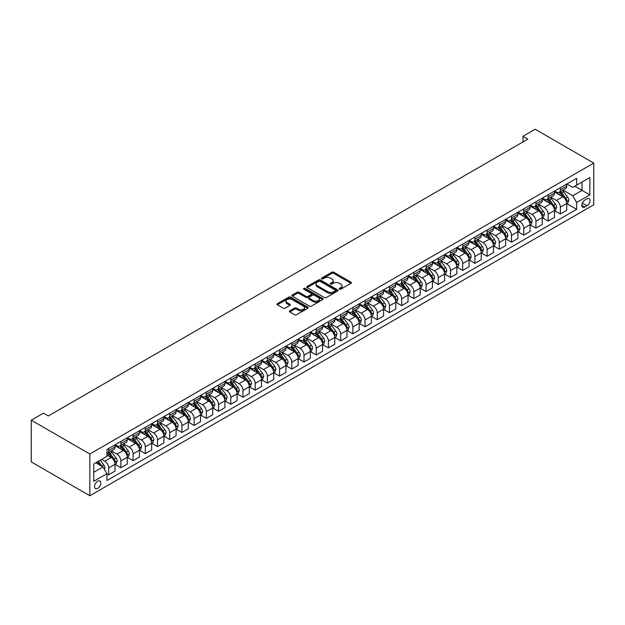 <?xml version="1.0" encoding="UTF-8"?>
<svg xmlns="http://www.w3.org/2000/svg" width="625" height="625" viewBox="0 0 625 625"><rect width="100%" height="100%" fill="white"/><g stroke="black" fill="none" stroke-linecap="round" stroke-linejoin="round"><path stroke-width="0.94" d="M339.484 289.172A0.945 0.547 0 0 0 340.82 289.172L351.008 283.297A1.359 0.781 0 0 0 351.406 282.742A1.359 0.781 0 0 0 351.008 282.188L333.75 272.227A1.359 0.781 0 0 0 331.836 272.227L321.648 278.109A0.945 0.547 0 0 0 321.375 278.492A0.945 0.547 0 0 0 321.648 278.883A0.945 0.547 0 0 0 322.992 278.883L324.312 278.117A4.336 2.508 0 0 1 330.445 278.117L331.883 278.953A4.336 2.508 0 0 1 333.156 280.719A4.336 2.508 0 0 1 331.883 282.492L330.562 283.25A0.945 0.547 0 0 0 330.289 283.641A0.945 0.547 0 0 0 330.562 284.031A0.945 0.547 0 0 0 331.906 284.031L333.227 283.266A4.336 2.508 0 0 1 339.359 283.266L340.797 284.094A4.336 2.508 0 0 1 342.07 285.867A4.336 2.508 0 0 1 340.797 287.641L339.484 288.398A0.945 0.547 0 0 0 339.203 288.789A0.945 0.547 0 0 0 339.484 289.172L339.484 288.398M97.656 488.406A4.422 2.555 120 0 0 100.547 484.516A4.422 2.555 120 0 0 99.867 480.977A4.422 2.555 120 0 0 97.656 481.195A4.422 2.555 120 0 0 94.766 485.086A4.422 2.555 120 0 0 95.445 488.625A4.422 2.555 120 0 0 97.656 488.406M289.758 310.852A1.359 0.781 0 0 0 289.359 311.406A1.359 0.781 0 0 0 289.758 311.961L294.594 314.758A1.359 0.781 0 0 0 296.516 314.758L307.82 308.227A1.359 0.781 0 0 0 308.219 307.672A1.359 0.781 0 0 0 307.82 307.117L290.57 297.156A1.359 0.781 0 0 0 288.656 297.156L277.344 303.688A1.359 0.781 0 0 0 276.945 304.242A1.359 0.781 0 0 0 277.344 304.797L283.188 308.172A1.359 0.781 0 0 0 285.109 308.172L289.945 305.375A1.359 0.781 0 0 0 290.344 304.82A1.359 0.781 0 0 0 289.945 304.266L287.047 302.594A3.625 2.094 0 0 1 285.984 301.117A3.625 2.094 0 0 1 288.227 299.18A3.625 2.094 0 0 1 292.172 299.633L303.531 306.195A3.625 2.094 0 0 1 304.594 307.672A3.625 2.094 0 0 1 302.359 309.609A3.625 2.094 0 0 1 298.406 309.156L296.516 308.062A1.359 0.781 0 0 0 294.594 308.062L289.758 310.852L289.758 311.961L294.594 309.188L294.594 308.062M593.75 163.086L535.156 129.258L522.953 136.305L527.828 139.125L48.344 415.961L43.461 413.141L31.25 420.188L89.844 454.016L593.75 163.086L593.75 204.813L89.844 495.742L89.844 454.016M324.406 297.547A1.359 0.781 0 0 0 326.328 297.547L337.633 291.016A1.359 0.781 0 0 0 338.031 290.461A1.359 0.781 0 0 0 337.633 289.906L320.383 279.945A1.359 0.781 0 0 0 318.461 279.945L307.156 286.477A1.359 0.781 0 0 0 306.758 287.031A1.359 0.781 0 0 0 307.156 287.586L324.406 297.547M304.227 289.383A0.945 0.547 0 0 1 305.188 289.516L305.188 288.383L322.727 298.516A1.359 0.781 0 0 1 323.125 299.07A1.359 0.781 0 0 1 322.727 299.617L311.422 306.148A1.359 0.781 0 0 1 309.5 306.148L292.25 296.188L292.25 295.078A1.359 0.781 0 0 0 291.852 295.633A1.359 0.781 0 0 0 292.25 296.188M292.25 295.078L297.086 292.289A1.359 0.781 0 0 1 299.008 292.289L306 296.328A1.359 0.781 0 0 0 307.922 296.328L311.133 294.477A1.359 0.781 0 0 0 311.531 293.922A1.359 0.781 0 0 0 311.133 293.367L303.844 289.164A0.945 0.547 0 0 1 303.57 288.773A0.945 0.547 0 0 1 304.156 288.266A0.945 0.547 0 0 1 305.188 288.383M587.016 198.781L584.859 200.016A4.281 2.469 120 0 0 582.062 203.789A4.281 2.469 120 0 0 582.719 207.227A4.281 2.469 120 0 0 584.859 207.008L587.016 205.773A4.281 2.469 120 0 0 589.812 202A4.281 2.469 120 0 0 589.156 198.57A4.281 2.469 120 0 0 587.016 198.781M566.844 183.977L572.75 187.391L576.656 185.133L576.656 178.312L106.938 449.508L106.938 456.328L93.75 463.938L93.75 481.305L106.938 473.695L106.938 480.516L576.656 209.32L576.656 202.5L572.75 195.734L563.047 190.125M576.656 185.133L589.844 177.523L589.844 194.891L576.656 202.5M31.25 420.188L31.25 461.914L89.844 495.742M522.953 136.305L522.953 141.945M574.805 186.203L582.031 190.375L582.031 182.031L589.844 177.523M572.75 195.734L582.031 190.375L589.844 194.891M93.75 472.281L103.031 466.93L95.797 462.758M106.938 473.75L108.695 474.766L108.695 467.945A5.523 3.188 -120 0 0 104.789 461.18L101.656 459.375M108.695 474.766L115.039 471.102L115.039 464.281A5.523 3.188 -120 0 0 111.133 457.516L106.938 455.086M115.188 464.422L120.898 467.719L120.898 460.898A5.523 3.188 -120 0 0 116.992 454.133L111.383 450.891M120.898 467.719L127.25 464.055L127.25 457.234A5.523 3.188 -120 0 0 123.344 450.469L115.039 445.672M127.391 457.375L133.109 460.672L133.109 453.852A5.523 3.188 -120 0 0 129.203 447.086L123.594 443.844M133.109 460.672L139.453 457.008L139.453 450.18A5.523 3.188 -120 0 0 135.547 443.414L127.25 438.625M139.602 450.328L145.312 453.625L145.312 446.797A5.523 3.188 -120 0 0 141.406 440.031L135.797 436.797M145.312 453.625L151.664 449.961L151.664 443.133A5.523 3.188 -120 0 0 147.758 436.367L139.453 431.578M151.805 443.273L157.523 446.578L157.523 439.75A5.523 3.188 -120 0 0 153.617 432.984L148.008 429.75M157.523 446.578L163.867 442.914L163.867 436.086A5.523 3.188 -120 0 0 159.961 429.32L151.664 424.531M164.016 436.227L169.727 439.523L169.727 432.703A5.523 3.188 -120 0 0 165.82 425.938L160.211 422.703M169.727 439.523L176.078 435.859L176.078 429.039A5.523 3.188 -120 0 0 172.172 422.273L163.867 417.484M176.219 429.18L181.938 432.477L181.938 425.656A5.523 3.188 -120 0 0 178.031 418.891L172.422 415.656M181.938 432.477L188.281 428.812L188.281 421.992A5.523 3.188 -120 0 0 184.375 415.227L176.078 410.438M188.43 422.133L194.141 425.43L194.141 418.609A5.523 3.188 -120 0 0 190.234 411.844L184.625 408.609M194.141 425.43L200.492 421.766L200.492 414.945A5.523 3.188 -120 0 0 196.586 408.18L188.281 403.391M200.633 415.086L206.352 418.383L206.352 411.562A5.523 3.188 -120 0 0 202.445 404.797L196.836 401.555M206.352 418.383L212.695 414.719L212.695 407.898A5.523 3.188 -120 0 0 208.789 401.133L200.492 396.336M212.844 408.039L218.555 411.336L218.555 404.516A5.523 3.188 -120 0 0 214.648 397.75L209.039 394.508M218.555 411.336L224.906 407.672L224.906 400.852A5.523 3.188 -120 0 0 221 394.086L212.695 389.289M225.047 400.992L230.766 404.289L230.766 397.469A5.523 3.188 -120 0 0 226.859 390.703L221.25 387.461M230.766 404.289L237.109 400.625L237.109 393.805A5.523 3.188 -120 0 0 233.203 387.039L224.906 382.242M237.258 393.945L242.969 397.242L242.969 390.422A5.523 3.188 -120 0 0 239.062 383.656L233.453 380.414M242.969 397.242L249.32 393.578L249.32 386.758A5.523 3.188 -120 0 0 245.414 379.992L237.109 375.195M249.461 386.898L255.18 390.195L255.18 383.375A5.523 3.188 -120 0 0 251.273 376.609L245.664 373.367M255.18 390.195L261.523 386.531L261.523 379.703A5.523 3.188 -120 0 0 257.617 372.938L249.32 368.148M261.672 379.852L267.383 383.148L267.383 376.32A5.523 3.188 -120 0 0 263.477 369.555L257.867 366.32M267.383 383.148L273.734 379.484L273.734 372.656A5.523 3.188 -120 0 0 269.828 365.891L261.523 361.102M273.875 372.797L279.594 376.102L279.594 369.273A5.523 3.188 -120 0 0 275.688 362.508L270.078 359.273M279.594 376.102L285.938 372.43L285.938 365.609A5.523 3.188 -120 0 0 282.031 358.844L273.734 354.055M286.086 365.75L291.797 369.047L291.797 362.227A5.523 3.188 -120 0 0 287.891 355.461L282.281 352.227M291.797 369.047L298.148 365.383L298.148 358.562A5.523 3.188 -120 0 0 294.242 351.797L285.938 347.008M298.289 358.703L304.008 362L304.008 355.18A5.523 3.188 -120 0 0 300.102 348.414L294.492 345.18M304.008 362L310.352 358.336L310.352 351.516A5.523 3.188 -120 0 0 306.445 344.75L298.148 339.961M310.5 351.656L316.211 354.953L316.211 348.133A5.523 3.188 -120 0 0 312.305 341.367L306.695 338.133M316.211 354.953L322.562 351.289L322.562 344.469A5.523 3.188 -120 0 0 318.656 337.703L310.352 332.906M322.703 344.609L328.422 347.906L328.422 341.086A5.523 3.188 -120 0 0 324.516 334.32L318.906 331.078M328.422 347.906L334.766 344.242L334.766 337.422A5.523 3.188 -120 0 0 330.859 330.656L322.562 325.859M334.914 337.562L340.625 340.859L340.625 334.039A5.523 3.188 -120 0 0 336.719 327.273L331.109 324.031M346.977 337.195L346.977 330.375A5.523 3.188 -120 0 0 343.07 323.609L334.766 318.812M347.117 330.516L352.836 333.812L352.836 326.992A5.523 3.188 -120 0 0 348.93 320.227L343.32 316.984M352.836 333.812L359.18 330.148L359.18 323.328A5.523 3.188 -120 0 0 355.273 316.562L346.977 311.766M359.328 323.469L365.039 326.766L365.039 319.945A5.523 3.188 -120 0 0 361.133 313.18L355.523 309.938M365.039 326.766L371.391 323.102L371.391 316.281A5.523 3.188 -120 0 0 367.484 309.516L359.18 304.719M371.531 316.422L377.25 319.719L377.25 312.898A5.523 3.188 -120 0 0 373.344 306.133L367.734 302.891M377.25 319.719L383.594 316.055L383.594 309.227A5.523 3.188 -120 0 0 379.688 302.461L371.391 297.672M383.742 309.367L389.453 312.672L389.453 305.844A5.523 3.188 -120 0 0 385.547 299.078L379.938 295.844M385.547 299.078L391.891 295.414L383.594 290.625M395.945 302.32L401.656 305.625L408.008 301.953L408.008 295.133A5.523 3.188 -120 0 0 404.102 288.367L397.75 292.031L392.148 288.797M404.102 288.367L395.805 283.578M408.156 295.273L413.867 298.57L413.867 291.75A5.523 3.188 -120 0 0 409.961 284.984L404.352 281.75M413.867 298.57L420.219 294.906L420.219 288.086A5.523 3.188 -120 0 0 416.312 281.32L408.008 276.531M420.359 288.227L426.078 291.523L426.078 284.703A5.523 3.188 -120 0 0 422.172 277.938L416.563 274.703M426.078 291.523L432.422 287.859L432.422 281.039A5.523 3.188 -120 0 0 428.516 274.273L420.219 269.484M432.57 281.18L438.281 284.477L438.281 277.656A5.523 3.188 -120 0 0 434.375 270.891L428.766 267.656M438.281 284.477L444.625 280.812L444.625 273.992A5.523 3.188 -120 0 0 440.719 267.227L432.422 262.43M444.773 274.133L450.484 277.43L450.484 270.609A5.523 3.188 -120 0 0 446.578 263.844L440.977 260.602M450.484 277.43L456.836 273.766L456.836 266.945A5.523 3.188 -120 0 0 452.93 260.18L444.625 255.383M456.984 267.086L462.695 270.383L462.695 263.562A5.523 3.188 -120 0 0 458.789 256.797L453.18 253.555M462.695 270.383L469.047 266.719L469.047 259.898A5.523 3.188 -120 0 0 465.141 253.133L456.836 248.336M469.187 260.039L474.906 263.336L474.906 256.516A5.523 3.188 -120 0 0 471 249.75L465.391 246.508M474.906 263.336L481.25 259.672L481.25 252.852A5.523 3.188 -120 0 0 477.344 246.086L469.047 241.289M481.398 252.992L487.109 256.289L487.109 249.469A5.523 3.188 -120 0 0 483.203 242.703L477.594 239.461M487.109 256.289L493.453 252.625L493.453 245.805A5.523 3.188 -120 0 0 489.547 239.039L481.25 234.242M493.602 245.945L499.312 249.242L499.312 242.422A5.523 3.188 -120 0 0 495.406 235.648L489.805 232.414M499.312 249.242L505.664 245.578L505.664 238.75A5.523 3.188 -120 0 0 501.758 231.984L493.453 227.195M505.813 238.891L511.523 242.195L511.523 235.367A5.523 3.188 -120 0 0 507.617 228.602L502.008 225.367M511.523 242.195L517.875 238.531L517.875 231.703A5.523 3.188 -120 0 0 513.969 224.938L505.664 220.148M518.016 231.844L523.734 235.148L523.734 228.32A5.523 3.188 -120 0 0 519.828 221.555L514.219 218.32M523.734 235.148L530.078 231.477L530.078 224.656A5.523 3.188 -120 0 0 526.172 217.891L517.875 213.102M530.227 224.797L535.938 228.094L535.938 221.273A5.523 3.188 -120 0 0 532.031 214.508L526.422 211.273M535.938 228.094L542.281 224.43L542.281 217.609A5.523 3.188 -120 0 0 538.375 210.844L530.078 206.055M542.43 217.75L548.141 221.047L548.141 214.227A5.523 3.188 -120 0 0 544.234 207.461L538.633 204.227M548.141 221.047L554.492 217.383L554.492 210.562A5.523 3.188 -120 0 0 550.586 203.797L542.281 199.008M554.641 210.703L560.352 214L560.352 207.18A5.523 3.188 -120 0 0 556.445 200.414L550.836 197.18M560.352 214L566.703 210.336L566.703 203.516A5.523 3.188 -120 0 0 562.797 196.75L554.492 191.953M554.641 191.023L556.445 192.07A5.523 3.188 -120 0 0 559.211 192.344A5.523 3.188 -120 0 0 560.352 189.812L560.352 187.727M542.43 198.07L544.234 199.117A5.523 3.188 -120 0 0 547 199.391A5.523 3.188 -120 0 0 548.141 196.859L548.141 194.773M530.227 205.125L532.031 206.164A5.523 3.188 -120 0 0 534.797 206.438A5.523 3.188 -120 0 0 535.938 203.906L535.938 201.82M518.016 212.172L519.828 213.211A5.523 3.188 -120 0 0 522.586 213.484A5.523 3.188 -120 0 0 523.734 210.961L523.734 208.867M505.813 219.219L507.617 220.258A5.523 3.188 -120 0 0 510.383 220.531A5.523 3.188 -120 0 0 511.523 218.008L511.523 215.922M493.602 226.266L495.406 227.305A5.523 3.188 -120 0 0 498.172 227.578A5.523 3.188 -120 0 0 499.312 225.055L499.312 222.969M481.398 233.312L483.203 234.352A5.523 3.188 -120 0 0 485.969 234.633A5.523 3.188 -120 0 0 487.109 232.102L487.109 230.016M469.187 240.359L471 241.406A5.523 3.188 -120 0 0 473.758 241.68A5.523 3.188 -120 0 0 474.906 239.148L474.906 237.062M456.984 247.406L458.789 248.453A5.523 3.188 -120 0 0 461.555 248.727A5.523 3.188 -120 0 0 462.695 246.195L462.695 244.109M444.773 254.453L446.578 255.5A5.523 3.188 -120 0 0 449.344 255.773A5.523 3.188 -120 0 0 450.484 253.242L450.484 251.156M432.57 261.5L434.375 262.547A5.523 3.188 -120 0 0 437.141 262.82A5.523 3.188 -120 0 0 438.281 260.289L438.281 258.203M420.359 268.547L422.172 269.594A5.523 3.188 -120 0 0 424.93 269.867A5.523 3.188 -120 0 0 426.078 267.336L426.078 265.25M408.156 275.602L409.961 276.641A5.523 3.188 -120 0 0 412.727 276.914A5.523 3.188 -120 0 0 413.867 274.383L413.867 272.297M395.945 282.648L397.758 283.688A5.523 3.188 -120 0 0 400.516 283.961A5.523 3.188 -120 0 0 401.656 281.438L401.656 279.344M383.742 289.695L385.547 290.734A5.523 3.188 -120 0 0 388.312 291.008A5.523 3.188 -120 0 0 389.453 288.484L389.453 286.398M371.531 296.742L373.344 297.781A5.523 3.188 -120 0 0 376.102 298.055A5.523 3.188 -120 0 0 377.25 295.531L377.25 293.445M359.328 303.789L361.133 304.836A5.523 3.188 -120 0 0 363.898 305.109A5.523 3.188 -120 0 0 365.039 302.578L365.039 300.492M347.117 310.836L348.93 311.883A5.523 3.188 -120 0 0 351.688 312.156A5.523 3.188 -120 0 0 352.836 309.625L352.836 307.539M334.914 317.883L336.719 318.93A5.523 3.188 -120 0 0 339.484 319.203A5.523 3.188 -120 0 0 340.625 316.672L340.625 314.586M322.703 324.93L324.516 325.977A5.523 3.188 -120 0 0 327.273 326.25A5.523 3.188 -120 0 0 328.422 323.719L328.422 321.633M310.5 331.977L312.305 333.023A5.523 3.188 -120 0 0 315.07 333.297A5.523 3.188 -120 0 0 316.211 330.766L316.211 328.68M298.289 339.023L300.102 340.07A5.523 3.188 -120 0 0 302.859 340.344A5.523 3.188 -120 0 0 304.008 337.812L304.008 335.727M286.086 346.078L287.891 347.117A5.523 3.188 -120 0 0 290.656 347.391A5.523 3.188 -120 0 0 291.797 344.859L291.797 342.773M273.875 353.125L275.688 354.164A5.523 3.188 -120 0 0 278.445 354.438A5.523 3.188 -120 0 0 279.594 351.914L279.594 349.82M261.672 360.172L263.477 361.211A5.523 3.188 -120 0 0 266.242 361.484A5.523 3.188 -120 0 0 267.383 358.961L267.383 356.875M249.461 367.219L251.273 368.258A5.523 3.188 -120 0 0 254.031 368.531A5.523 3.188 -120 0 0 255.18 366.008L255.18 363.922M237.258 374.266L239.062 375.312A5.523 3.188 -120 0 0 241.828 375.586A5.523 3.188 -120 0 0 242.969 373.055L242.969 370.969M225.047 381.312L226.859 382.359A5.523 3.188 -120 0 0 229.617 382.633A5.523 3.188 -120 0 0 230.766 380.102L230.766 378.016M212.844 388.359L214.648 389.406A5.523 3.188 -120 0 0 217.414 389.68A5.523 3.188 -120 0 0 218.555 387.148L218.555 385.062M200.633 395.406L202.445 396.453A5.523 3.188 -120 0 0 205.203 396.727A5.523 3.188 -120 0 0 206.352 394.195L206.352 392.109M188.43 402.453L190.234 403.5A5.523 3.188 -120 0 0 193 403.773A5.523 3.188 -120 0 0 194.141 401.242L194.141 399.156M176.219 409.508L178.031 410.547A5.523 3.188 -120 0 0 180.789 410.82A5.523 3.188 -120 0 0 181.938 408.289L181.938 406.203M164.016 416.555L165.82 417.594A5.523 3.188 -120 0 0 168.586 417.867A5.523 3.188 -120 0 0 169.727 415.336L169.727 413.25M151.805 423.602L153.617 424.641A5.523 3.188 -120 0 0 156.375 424.914A5.523 3.188 -120 0 0 157.523 422.391L157.523 420.305M139.602 430.648L141.406 431.687A5.523 3.188 -120 0 0 144.172 431.961A5.523 3.188 -120 0 0 145.312 429.437L145.312 427.352M127.391 437.695L129.203 438.734A5.523 3.188 -120 0 0 131.961 439.008A5.523 3.188 -120 0 0 133.109 436.484L133.109 434.398M115.188 444.742L116.992 445.789A5.523 3.188 -120 0 0 119.758 446.062A5.523 3.188 -120 0 0 120.898 443.531L120.898 441.445M566.844 203.656L576.656 209.32M389.453 312.672L395.805 309.008L395.805 302.18A5.523 3.188 -120 0 0 391.898 295.414M340.625 340.859L346.969 337.195M559.211 192.344L565.555 188.68A5.523 3.188 -120 0 0 566.703 186.148L566.703 184.062M547 199.391L553.352 195.727A5.523 3.188 -120 0 0 554.492 193.195L554.492 191.109M534.797 206.438L541.141 202.773A5.523 3.188 -120 0 0 542.281 200.242L542.281 198.156M522.586 213.484L528.938 209.82A5.523 3.188 -120 0 0 530.078 207.289L530.078 205.203M510.383 220.531L516.727 216.867A5.523 3.188 -120 0 0 517.875 214.344L517.875 212.25M498.172 227.578L504.523 223.914A5.523 3.188 -120 0 0 505.664 221.391L505.664 219.305M485.969 234.633L492.312 230.961A5.523 3.188 -120 0 0 493.453 228.437L493.453 226.352M473.758 241.68L480.109 238.016A5.523 3.188 -120 0 0 481.25 235.484L481.25 233.398M461.555 248.727L467.898 245.062A5.523 3.188 -120 0 0 469.047 242.531L469.047 240.445M449.344 255.773L455.695 252.109A5.523 3.188 -120 0 0 456.836 249.578L456.836 247.492M437.141 262.82L443.484 259.156A5.523 3.188 -120 0 0 444.625 256.625L444.625 254.539M424.93 269.867L431.281 266.203A5.523 3.188 -120 0 0 432.422 263.672L432.422 261.586M412.727 276.914L419.07 273.25A5.523 3.188 -120 0 0 420.219 270.719L420.219 268.633M400.516 283.961L406.867 280.297A5.523 3.188 -120 0 0 408.008 277.766L408.008 275.68M388.312 291.008L394.656 287.344A5.523 3.188 -120 0 0 395.805 284.82L395.805 282.727M401.656 305.625L401.656 298.797A5.523 3.188 -120 0 0 397.758 292.031M376.102 298.055L382.453 294.391A5.523 3.188 -120 0 0 383.594 291.867L383.594 289.781M363.898 305.109L370.242 301.438A5.523 3.188 -120 0 0 371.391 298.914L371.391 296.828M351.688 312.156L358.039 308.492A5.523 3.188 -120 0 0 359.18 305.961L359.18 303.875M339.484 319.203L345.828 315.539A5.523 3.188 -120 0 0 346.977 313.008L346.977 310.922M327.273 326.25L333.625 322.586A5.523 3.188 -120 0 0 334.766 320.055L334.766 317.969M315.07 333.297L321.414 329.633A5.523 3.188 -120 0 0 322.562 327.102L322.562 325.016M302.859 340.344L309.211 336.68A5.523 3.188 -120 0 0 310.352 334.148L310.352 332.062M290.656 347.391L297 343.727A5.523 3.188 -120 0 0 298.148 341.195L298.148 339.109M278.445 354.438L284.797 350.773A5.523 3.188 -120 0 0 285.938 348.242L285.938 346.156M266.242 361.484L272.586 357.82A5.523 3.188 -120 0 0 273.734 355.297L273.734 353.211M254.031 368.531L260.383 364.867A5.523 3.188 -120 0 0 261.523 362.344L261.523 360.258M241.828 375.586L248.172 371.914A5.523 3.188 -120 0 0 249.32 369.391L249.32 367.305M229.617 382.633L235.969 378.969A5.523 3.188 -120 0 0 237.109 376.438L237.109 374.352M217.414 389.68L223.758 386.016A5.523 3.188 -120 0 0 224.906 383.484L224.906 381.398M205.203 396.727L211.555 393.062A5.523 3.188 -120 0 0 212.695 390.531L212.695 388.445M193 403.773L199.344 400.109A5.523 3.188 -120 0 0 200.492 397.578L200.492 395.492M180.789 410.82L187.141 407.156A5.523 3.188 -120 0 0 188.281 404.625L188.281 402.539M168.586 417.867L174.93 414.203A5.523 3.188 -120 0 0 176.078 411.672L176.078 409.586M156.375 424.914L162.727 421.25A5.523 3.188 -120 0 0 163.867 418.719L163.867 416.633M144.172 431.961L150.516 428.297A5.523 3.188 -120 0 0 151.664 425.773L151.664 423.688M131.961 439.008L138.312 435.344A5.523 3.188 -120 0 0 139.453 432.82L139.453 430.734M119.758 446.062L126.102 442.391A5.523 3.188 -120 0 0 127.25 439.867L127.25 437.781M106.938 453.328A5.523 3.188 -120 0 0 107.547 453.109L113.898 449.445A5.523 3.188 -120 0 0 115.039 446.914L115.039 444.828M107.547 453.109A5.523 3.188 -120 0 0 108.695 450.578L108.695 448.492M103.031 466.93L106.938 473.695M339.859 289.305L340.797 288.766A4.336 2.508 0 0 0 342.07 286.992L342.07 285.867M333.156 280.719L333.156 281.852A4.336 2.508 0 0 1 331.883 283.617L330.945 284.164M350.992 283.305L333.75 273.352A1.359 0.781 0 0 0 331.836 273.352L322.031 279.016M337.633 289.906L337.633 291.016L320.383 281.07A1.359 0.781 0 0 0 318.461 281.07L307.172 287.594M335.242 290.852A0.945 0.547 0 0 0 335.516 290.461A0.945 0.547 0 0 0 335.242 290.07L320.094 281.328A0.945 0.547 0 0 0 318.75 281.328L317.359 282.133A4.336 2.508 0 0 0 316.094 283.906A4.336 2.508 0 0 0 317.359 285.672L327.711 291.648A4.336 2.508 0 0 0 333.852 291.648L335.242 290.852L335.242 291.977A0.945 0.547 0 0 0 335.516 291.586L335.516 290.461M316.094 283.906L316.094 285.031A4.336 2.508 0 0 0 317.359 286.805L317.359 285.672M335.242 291.977L333.852 292.781A4.336 2.508 0 0 1 327.711 292.781L317.359 286.805M292.266 296.195L297.086 293.414L297.086 292.289M311.531 293.922L311.531 295.047A1.359 0.781 0 0 1 311.133 295.602L307.922 297.453A1.359 0.781 0 0 1 306 297.453L299.008 293.414A1.359 0.781 0 0 0 297.086 293.414M305.188 289.516L322.711 299.633M313.266 300.516A3.625 2.094 0 0 0 317.219 300.977A3.625 2.094 0 0 0 319.453 299.039A3.625 2.094 0 0 0 318.391 297.555L314.391 295.25A1.359 0.781 0 0 0 312.477 295.25L309.266 297.102A1.359 0.781 0 0 0 308.867 297.656A1.359 0.781 0 0 0 309.266 298.211L313.266 300.516L313.266 301.648A3.625 2.094 0 0 0 317.219 302.102A3.625 2.094 0 0 0 319.453 300.164L319.453 299.039M308.867 297.656L308.867 298.781A1.359 0.781 0 0 0 309.266 299.336L309.266 298.211M313.266 301.648L309.266 299.336M304.594 307.672L304.594 308.797A3.625 2.094 0 0 1 302.359 310.734A3.625 2.094 0 0 1 298.406 310.281L296.516 309.188A1.359 0.781 0 0 0 294.594 309.188M285.984 301.117L285.984 302.242A3.625 2.094 0 0 0 287.047 303.719L287.047 302.594M289.93 305.383L287.047 303.719M307.82 307.117L307.82 308.227L290.57 298.281A1.359 0.781 0 0 0 288.656 298.281L277.359 304.805L277.344 303.688M566.703 203.742L567.875 203.062L568.844 200.242A3.656 2.109 -120 0 0 567.68 197.125L563.688 191.805A10.562 6.102 -120 0 0 562.539 190.422M558.57 194.312A10.562 6.102 -120 0 0 556.406 192.047M566.367 201.5L566.875 200.398A3.656 2.109 -120 0 0 565.82 198.203L561.836 192.875A10.562 6.102 -120 0 0 560.68 191.492M559.695 192.062A8.773 5.062 60 0 1 561.141 193.695L564.516 198.203M559.508 192.172A10.562 6.102 60 0 1 560.664 193.547L563.312 197.094M554.492 210.789L555.664 210.109L556.641 207.289A3.656 2.109 -120 0 0 555.469 204.18L551.484 198.852A10.562 6.102 -120 0 0 550.328 197.469M546.359 201.359A10.562 6.102 -120 0 0 544.195 199.094M554.156 208.547L554.664 207.445A3.656 2.109 -120 0 0 553.617 205.25L549.625 199.922A10.562 6.102 -120 0 0 548.477 198.539M547.492 199.109A8.773 5.062 60 0 1 548.93 200.742L552.305 205.25M547.305 199.219A10.562 6.102 60 0 1 548.453 200.594L551.109 204.141M542.281 217.836L543.461 217.156L544.43 214.344A3.656 2.109 -120 0 0 543.266 211.227L539.273 205.898A10.562 6.102 -120 0 0 538.125 204.516M534.156 208.406A10.562 6.102 -120 0 0 531.992 206.141M541.953 215.594L542.461 214.492A3.656 2.109 -120 0 0 541.406 212.297L537.422 206.969A10.562 6.102 -120 0 0 536.266 205.586M535.281 206.156A8.773 5.062 60 0 1 536.727 207.789L540.102 212.297M535.094 206.266A10.562 6.102 60 0 1 536.25 207.648L538.898 211.188M530.078 224.883L531.25 224.211L532.227 221.391A3.656 2.109 -120 0 0 531.055 218.273L527.07 212.945A10.562 6.102 -120 0 0 525.914 211.562M521.945 215.453A10.562 6.102 -120 0 0 519.781 213.188M529.742 222.641L530.25 221.547A3.656 2.109 -120 0 0 529.203 219.344L525.211 214.016A10.562 6.102 -120 0 0 524.062 212.633M523.078 213.203A8.773 5.062 60 0 1 524.516 214.836L527.891 219.344M522.891 213.313A10.562 6.102 60 0 1 524.039 214.695L526.695 218.234M517.875 231.93L519.047 231.258L520.016 228.437A3.656 2.109 -120 0 0 518.852 225.32L514.859 219.992A10.562 6.102 -120 0 0 513.711 218.609M509.742 222.5A10.562 6.102 -120 0 0 507.578 220.234M517.539 229.688L518.047 228.594A3.656 2.109 -120 0 0 516.992 226.391L513.008 221.062A10.562 6.102 -120 0 0 511.852 219.68M510.867 220.25A8.773 5.062 60 0 1 512.312 221.891L515.688 226.398M510.68 220.359A10.562 6.102 60 0 1 511.836 221.742L514.484 225.281M505.664 238.977L506.836 238.305L507.812 235.484A3.656 2.109 -120 0 0 506.641 232.367L502.656 227.039A10.562 6.102 -120 0 0 501.5 225.656M497.531 229.547A10.562 6.102 -120 0 0 495.367 227.281M505.328 236.734L505.836 235.641A3.656 2.109 -120 0 0 504.789 233.438L500.797 228.109A10.562 6.102 -120 0 0 499.648 226.734M498.664 227.297A8.773 5.062 60 0 1 500.102 228.938L503.477 233.445M498.477 227.406A10.562 6.102 60 0 1 499.625 228.789L502.281 232.328M493.453 246.023L494.633 245.352L495.602 242.531A3.656 2.109 -120 0 0 494.438 239.414L490.445 234.086A10.562 6.102 -120 0 0 489.297 232.711M485.328 236.594A10.562 6.102 -120 0 0 483.164 234.336M493.125 243.781L493.633 242.688A3.656 2.109 -120 0 0 492.578 240.484L488.594 235.156A10.562 6.102 -120 0 0 487.437 233.781M486.453 234.344A8.773 5.062 60 0 1 487.898 235.984L491.273 240.492M486.266 234.453A10.562 6.102 60 0 1 487.422 235.836L490.07 239.375M481.25 253.078L482.422 252.398L483.398 249.578A3.656 2.109 -120 0 0 482.227 246.461L478.242 241.133A10.562 6.102 -120 0 0 477.086 239.758M473.117 243.641A10.562 6.102 -120 0 0 470.953 241.383M480.914 250.836L481.422 249.734A3.656 2.109 -120 0 0 480.375 247.531L476.383 242.203A10.562 6.102 -120 0 0 475.234 240.828M474.25 241.391A8.773 5.062 60 0 1 475.688 243.031L479.063 247.539M474.062 241.5A10.562 6.102 60 0 1 475.211 242.883L477.867 246.422M469.047 260.125L470.219 259.445L471.188 256.625A3.656 2.109 -120 0 0 470.023 253.508L466.031 248.18A10.562 6.102 -120 0 0 464.883 246.805M460.914 250.688A10.562 6.102 -120 0 0 458.75 248.43M468.711 257.883L469.219 256.781A3.656 2.109 -120 0 0 468.164 254.578L464.18 249.258A10.562 6.102 -120 0 0 463.023 247.875M462.039 248.438A8.773 5.062 60 0 1 463.484 250.078L466.859 254.586M461.852 248.547A10.562 6.102 60 0 1 463.008 249.93L465.656 253.469M456.836 267.172L458.008 266.492L458.984 263.672A3.656 2.109 -120 0 0 457.812 260.555L453.828 255.234A10.562 6.102 -120 0 0 452.672 253.852M448.703 257.742A10.562 6.102 -120 0 0 446.539 255.477M456.5 264.93L457.008 263.828A3.656 2.109 -120 0 0 455.961 261.625L451.969 256.305A10.562 6.102 -120 0 0 450.82 254.922M449.836 255.492A8.773 5.062 60 0 1 451.273 257.125L454.648 261.633M449.648 255.602A10.562 6.102 60 0 1 450.797 256.977L453.453 260.523M444.625 274.219L445.805 273.539L446.773 270.719A3.656 2.109 -120 0 0 445.609 267.602L441.617 262.281A10.562 6.102 -120 0 0 440.469 260.898M436.5 264.789A10.562 6.102 -120 0 0 434.336 262.523M444.297 271.977L444.805 270.875A3.656 2.109 -120 0 0 443.75 268.68L439.766 263.352A10.562 6.102 -120 0 0 438.609 261.969M437.625 262.539A8.773 5.062 60 0 1 439.07 264.172L442.445 268.68M437.437 262.648A10.562 6.102 60 0 1 438.594 264.023L441.242 267.57M432.422 281.266L433.594 280.586L434.57 277.766A3.656 2.109 -120 0 0 433.398 274.656L429.414 269.328A10.562 6.102 -120 0 0 428.258 267.945M424.289 271.836A10.562 6.102 -120 0 0 422.125 269.57M432.086 279.023L432.594 277.922A3.656 2.109 -120 0 0 431.547 275.727L427.555 270.398A10.562 6.102 -120 0 0 426.406 269.016M425.422 269.586A8.773 5.062 60 0 1 426.859 271.219L430.234 275.727M425.234 269.695A10.562 6.102 60 0 1 426.383 271.07L429.039 274.617M420.219 288.312L421.391 287.633L422.359 284.82A3.656 2.109 -120 0 0 421.195 281.703L417.203 276.375A10.562 6.102 -120 0 0 416.055 274.992M412.086 278.883A10.562 6.102 -120 0 0 409.922 276.617M419.883 286.07L420.391 284.977A3.656 2.109 -120 0 0 419.336 282.773L415.352 277.445A10.562 6.102 -120 0 0 414.195 276.062M413.211 276.633A8.773 5.062 60 0 1 414.656 278.266L418.031 282.773M413.023 276.742A10.562 6.102 60 0 1 414.18 278.125L416.828 281.664M408.008 295.359L409.18 294.688L410.156 291.867A3.656 2.109 -120 0 0 408.984 288.75L405 283.422A10.562 6.102 -120 0 0 403.844 282.039M399.875 285.93A10.562 6.102 -120 0 0 397.711 283.664M407.672 293.117L408.18 292.023A3.656 2.109 -120 0 0 407.133 289.82L403.141 284.492A10.562 6.102 -120 0 0 401.992 283.109M401.008 283.68A8.773 5.062 60 0 1 402.445 285.312L405.82 289.82M400.82 283.789A10.562 6.102 60 0 1 401.969 285.172L404.625 288.711M395.805 302.406L396.977 301.734L397.945 298.914A3.656 2.109 -120 0 0 396.781 295.797L392.789 290.469A10.562 6.102 -120 0 0 391.641 289.086M387.672 292.977A10.562 6.102 -120 0 0 385.508 290.711M395.469 300.164L395.977 299.07A3.656 2.109 -120 0 0 394.922 296.867L390.938 291.539A10.562 6.102 -120 0 0 389.781 290.156M388.797 290.727A8.773 5.062 60 0 1 390.242 292.367L393.617 296.875M388.609 290.836A10.562 6.102 60 0 1 389.766 292.219L392.414 295.758M383.594 309.453L384.766 308.781L385.742 305.961A3.656 2.109 -120 0 0 384.57 302.844L380.586 297.516A10.562 6.102 -120 0 0 379.43 296.133M375.461 300.023A10.562 6.102 -120 0 0 373.297 297.758M383.258 307.211L383.766 306.117A3.656 2.109 -120 0 0 382.719 303.914L378.727 298.586A10.562 6.102 -120 0 0 377.578 297.211M376.594 297.773A8.773 5.062 60 0 1 378.031 299.414L381.406 303.922M376.406 297.883A10.562 6.102 60 0 1 377.555 299.266L380.211 302.805M371.391 316.5L372.562 315.828L373.531 313.008A3.656 2.109 -120 0 0 372.367 309.891L368.375 304.562A10.562 6.102 -120 0 0 367.227 303.188M363.258 307.07A10.562 6.102 -120 0 0 361.094 304.812M371.055 314.258L371.562 313.164A3.656 2.109 -120 0 0 370.508 310.961L366.523 305.633A10.562 6.102 -120 0 0 365.367 304.258M364.383 304.82A8.773 5.062 60 0 1 365.828 306.461L369.203 310.969M364.195 304.93A10.562 6.102 60 0 1 365.352 306.312L368 309.852M359.18 323.555L360.352 322.875L361.328 320.055A3.656 2.109 -120 0 0 360.156 316.938L356.172 311.609A10.562 6.102 -120 0 0 355.016 310.234M351.047 314.117A10.562 6.102 -120 0 0 348.883 311.859M358.844 321.312L359.352 320.211A3.656 2.109 -120 0 0 358.305 318.008L354.312 312.68A10.562 6.102 -120 0 0 353.164 311.305M352.18 311.867A8.773 5.062 60 0 1 353.617 313.508L356.992 318.016M351.992 311.977A10.562 6.102 60 0 1 353.141 313.359L355.797 316.898M346.977 330.602L348.148 329.922L349.117 327.102A3.656 2.109 -120 0 0 347.953 323.984L343.961 318.656A10.562 6.102 -120 0 0 342.812 317.281M338.844 321.164A10.562 6.102 -120 0 0 336.68 318.906M346.641 328.359L347.148 327.258A3.656 2.109 -120 0 0 346.094 325.055L342.109 319.734A10.562 6.102 -120 0 0 340.953 318.352M339.969 318.914A8.773 5.062 60 0 1 341.414 320.555L344.789 325.062M339.781 319.023A10.562 6.102 60 0 1 340.938 320.406L343.586 323.945M334.766 337.648L335.938 336.969L336.914 334.148A3.656 2.109 -120 0 0 335.742 331.031L331.758 325.711A10.562 6.102 -120 0 0 330.602 324.328M326.633 328.219A10.562 6.102 -120 0 0 324.469 325.953M334.43 335.406L334.938 334.305A3.656 2.109 -120 0 0 333.891 332.102L329.898 326.781A10.562 6.102 -120 0 0 328.75 325.398M327.766 325.969A8.773 5.062 60 0 1 329.203 327.602L332.578 332.109M327.578 326.078A10.562 6.102 60 0 1 328.727 327.453L331.383 331M322.562 344.695L323.734 344.016L324.703 341.195A3.656 2.109 -120 0 0 323.539 338.078L319.547 332.758A10.562 6.102 -120 0 0 318.398 331.375M314.43 335.266A10.562 6.102 -120 0 0 312.266 333M322.227 342.453L322.734 341.352A3.656 2.109 -120 0 0 321.68 339.156L317.695 333.828A10.562 6.102 -120 0 0 316.539 332.445M315.555 333.016A8.773 5.062 60 0 1 317 334.648L320.375 339.156M315.367 333.125A10.562 6.102 60 0 1 316.523 334.5L319.172 338.047M310.352 351.742L311.523 351.062L312.5 348.242A3.656 2.109 -120 0 0 311.328 345.133L307.344 339.805A10.562 6.102 -120 0 0 306.188 338.422M302.219 342.312A10.562 6.102 -120 0 0 300.055 340.047M310.016 349.5L310.523 348.398A3.656 2.109 -120 0 0 309.477 346.203L305.484 340.875A10.562 6.102 -120 0 0 304.336 339.492M303.352 340.062A8.773 5.062 60 0 1 304.789 341.695L308.164 346.203M303.164 340.172A10.562 6.102 60 0 1 304.312 341.547L306.969 345.094M298.148 358.789L299.32 358.109L300.289 355.297A3.656 2.109 -120 0 0 299.125 352.18L295.133 346.852A10.562 6.102 -120 0 0 293.984 345.469M290.016 349.359A10.562 6.102 -120 0 0 287.852 347.094M297.812 356.547L298.32 355.453A3.656 2.109 -120 0 0 297.266 353.25L293.281 347.922A10.562 6.102 -120 0 0 292.125 346.539M291.141 347.109A8.773 5.062 60 0 1 292.586 348.742L295.961 353.25M290.953 347.219A10.562 6.102 60 0 1 292.109 348.602L294.758 352.141M285.938 365.836L287.109 365.164L288.086 362.344A3.656 2.109 -120 0 0 286.914 359.227L282.93 353.898A10.562 6.102 -120 0 0 281.773 352.516M277.805 356.406A10.562 6.102 -120 0 0 275.641 354.141M285.602 363.594L286.109 362.5A3.656 2.109 -120 0 0 285.062 360.297L281.07 354.969A10.562 6.102 -120 0 0 279.922 353.586M278.938 354.156A8.773 5.062 60 0 1 280.375 355.789L283.75 360.297M278.75 354.266A10.562 6.102 60 0 1 279.898 355.648L282.555 359.188M273.734 372.883L274.906 372.211L275.875 369.391A3.656 2.109 -120 0 0 274.711 366.273L270.719 360.945A10.562 6.102 -120 0 0 269.57 359.562M265.602 363.453A10.562 6.102 -120 0 0 263.438 361.188M273.398 370.641L273.906 369.547A3.656 2.109 -120 0 0 272.852 367.344L268.867 362.016A10.562 6.102 -120 0 0 267.711 360.633M266.727 361.203A8.773 5.062 60 0 1 268.172 362.844L271.547 367.352M266.539 361.312A10.562 6.102 60 0 1 267.695 362.695L270.344 366.234M261.523 379.93L262.695 379.258L263.672 376.438A3.656 2.109 -120 0 0 262.5 373.32L258.516 367.992A10.562 6.102 -120 0 0 257.359 366.609M253.391 370.5A10.562 6.102 -120 0 0 251.227 368.234M261.188 377.688L261.695 376.594A3.656 2.109 -120 0 0 260.648 374.391L256.656 369.062A10.562 6.102 -120 0 0 255.508 367.688M254.523 368.25A8.773 5.062 60 0 1 255.961 369.891L259.336 374.398M254.336 368.359A10.562 6.102 60 0 1 255.484 369.742L258.141 373.281M249.32 386.977L250.492 386.305L251.461 383.484A3.656 2.109 -120 0 0 250.297 380.367L246.305 375.039A10.562 6.102 -120 0 0 245.156 373.664M241.188 377.547A10.562 6.102 -120 0 0 239.023 375.289M248.984 384.734L249.492 383.641A3.656 2.109 -120 0 0 248.438 381.438L244.453 376.109A10.562 6.102 -120 0 0 243.297 374.734M242.313 375.297A8.773 5.062 60 0 1 243.758 376.938L247.133 381.445M242.125 375.406A10.562 6.102 60 0 1 243.281 376.789L245.93 380.328M237.109 394.031L238.281 393.352L239.258 390.531A3.656 2.109 -120 0 0 238.086 387.414L234.102 382.086A10.562 6.102 -120 0 0 232.945 380.711M228.977 384.594A10.562 6.102 -120 0 0 226.812 382.336M236.773 391.789L237.281 390.688A3.656 2.109 -120 0 0 236.234 388.484L232.242 383.156A10.562 6.102 -120 0 0 231.094 381.781M230.109 382.344A8.773 5.062 60 0 1 231.547 383.984L234.922 388.492M229.922 382.453A10.562 6.102 60 0 1 231.07 383.836L233.727 387.375M224.906 401.078L226.078 400.398L227.047 397.578A3.656 2.109 -120 0 0 225.883 394.461L221.891 389.133A10.562 6.102 -120 0 0 220.742 387.758M216.773 391.641A10.562 6.102 -120 0 0 214.609 389.383M224.57 398.836L225.078 397.734A3.656 2.109 -120 0 0 224.023 395.531L220.039 390.211A10.562 6.102 -120 0 0 218.883 388.828M217.898 389.398A8.773 5.062 60 0 1 219.344 391.031L222.719 395.539M217.711 389.5A10.562 6.102 60 0 1 218.867 390.883L221.516 394.422M212.695 408.125L213.867 407.445L214.844 404.625A3.656 2.109 -120 0 0 213.672 401.508L209.687 396.188A10.562 6.102 -120 0 0 208.531 394.805M204.562 398.695A10.562 6.102 -120 0 0 202.398 396.43M212.359 405.883L212.867 404.781A3.656 2.109 -120 0 0 211.82 402.578L207.828 397.258A10.562 6.102 -120 0 0 206.68 395.875M205.695 396.445A8.773 5.062 60 0 1 207.133 398.078L210.508 402.586M205.508 396.555A10.562 6.102 60 0 1 206.656 397.93L209.312 401.477M200.492 415.172L201.664 414.492L202.633 411.672A3.656 2.109 -120 0 0 201.469 408.555L197.477 403.234A10.562 6.102 -120 0 0 196.328 401.852M192.359 405.742A10.562 6.102 -120 0 0 190.195 403.477M200.156 412.93L200.664 411.828A3.656 2.109 -120 0 0 199.609 409.633L195.625 404.305A10.562 6.102 -120 0 0 194.469 402.922M193.484 403.492A8.773 5.062 60 0 1 194.93 405.125L198.305 409.633M193.297 403.602A10.562 6.102 60 0 1 194.453 404.977L197.102 408.523M188.281 422.219L189.453 421.539L190.43 418.719A3.656 2.109 -120 0 0 189.258 415.609L185.273 410.281A10.562 6.102 -120 0 0 184.117 408.898M180.148 412.789A10.562 6.102 -120 0 0 177.984 410.523M187.945 419.977L188.453 418.875A3.656 2.109 -120 0 0 187.406 416.68L183.414 411.352A10.562 6.102 -120 0 0 182.266 409.969M181.281 410.539A8.773 5.062 60 0 1 182.719 412.172L186.094 416.68M181.094 410.648A10.562 6.102 60 0 1 182.242 412.023L184.898 415.57M176.078 429.266L177.25 428.586L178.219 425.773A3.656 2.109 -120 0 0 177.055 422.656L173.062 417.328A10.562 6.102 -120 0 0 171.914 415.945M167.945 419.836A10.562 6.102 -120 0 0 165.781 417.57M175.742 427.023L176.25 425.93A3.656 2.109 -120 0 0 175.195 423.727L171.211 418.398A10.562 6.102 -120 0 0 170.055 417.016M169.07 417.586A8.773 5.062 60 0 1 170.516 419.219L173.891 423.727M168.883 417.695A10.562 6.102 60 0 1 170.039 419.078L172.688 422.617M163.867 436.312L165.039 435.641L166.016 432.82A3.656 2.109 -120 0 0 164.844 429.703L160.859 424.375A10.562 6.102 -120 0 0 159.703 422.992M155.734 426.883A10.562 6.102 -120 0 0 153.57 424.617M163.531 434.07L164.039 432.977A3.656 2.109 -120 0 0 162.992 430.773L159 425.445A10.562 6.102 -120 0 0 157.852 424.062M156.867 424.633A8.773 5.062 60 0 1 158.305 426.273L161.68 430.773M156.68 424.742A10.562 6.102 60 0 1 157.828 426.125L160.484 429.664M151.664 443.359L152.836 442.688L153.805 439.867A3.656 2.109 -120 0 0 152.641 436.75L148.648 431.422A10.562 6.102 -120 0 0 147.5 430.039M143.531 433.93A10.562 6.102 -120 0 0 141.367 431.664M151.328 441.117L151.836 440.023A3.656 2.109 -120 0 0 150.781 437.82L146.797 432.492A10.562 6.102 -120 0 0 145.641 431.109M144.656 431.68A8.773 5.062 60 0 1 146.102 433.32L149.477 437.828M144.469 431.789A10.562 6.102 60 0 1 145.625 433.172L148.273 436.711M139.453 450.406L140.625 449.734L141.602 446.914A3.656 2.109 -120 0 0 140.43 443.797L136.445 438.469A10.562 6.102 -120 0 0 135.289 437.086M131.32 440.977A10.562 6.102 -120 0 0 129.156 438.711M139.117 448.164L139.625 447.07A3.656 2.109 -120 0 0 138.578 444.867L134.586 439.539A10.562 6.102 -120 0 0 133.438 438.164M132.453 438.727A8.773 5.062 60 0 1 133.891 440.367L137.266 444.875M132.266 438.836A10.562 6.102 60 0 1 133.414 440.219L136.07 443.758M127.25 457.453L128.422 456.781L129.391 453.961A3.656 2.109 -120 0 0 128.227 450.844L124.234 445.516A10.562 6.102 -120 0 0 123.086 444.141M119.117 448.023A10.562 6.102 -120 0 0 116.953 445.766M126.914 455.219L127.422 454.117A3.656 2.109 -120 0 0 126.367 451.914L122.383 446.586A10.562 6.102 -120 0 0 121.227 445.211M120.242 445.773A8.773 5.062 60 0 1 121.688 447.414L125.063 451.922M120.055 445.883A10.562 6.102 60 0 1 121.211 447.266L123.859 450.805M115.039 464.508L116.211 463.828L117.188 461.008A3.656 2.109 -120 0 0 116.016 457.891L112.031 452.562A10.562 6.102 -120 0 0 110.875 451.188M114.703 462.266L115.211 461.164A3.656 2.109 -120 0 0 114.164 458.961L110.172 453.633A10.562 6.102 -120 0 0 109.023 452.258M108.039 452.82A8.773 5.062 60 0 1 109.477 454.461L112.852 458.969M107.852 452.93A10.562 6.102 60 0 1 109 454.312L111.656 457.852M104.492 469.469L104.977 468.055A3.656 2.109 -120 0 0 103.812 464.938L100.25 460.188M102.289 466.5A3.656 2.109 -120 0 0 101.953 466.008L98.398 461.258M97.477 461.789L100.039 465.203M97.227 461.938L99.391 464.828M104.789 461.18L111.133 457.516M116.992 454.133L123.344 450.469M129.203 447.086L135.547 443.414M141.406 440.031L147.758 436.367M153.617 432.984L159.961 429.32M165.82 425.938L172.172 422.273M178.031 418.891L184.375 415.227M190.234 411.844L196.586 408.18M202.445 404.797L208.789 401.133M214.648 397.75L221 394.086M226.859 390.703L233.203 387.039M239.062 383.656L245.414 379.992M251.273 376.609L257.617 372.938M263.477 369.555L269.828 365.891M275.688 362.508L282.031 358.844M287.891 355.461L294.242 351.797M300.102 348.414L306.445 344.75M312.305 341.367L318.656 337.703M324.516 334.32L330.859 330.656M336.719 327.273L343.062 323.609M348.93 320.227L355.273 316.562M361.133 313.18L367.484 309.516M373.344 306.133L379.688 302.461M409.961 284.984L416.312 281.32M422.172 277.938L428.516 274.273M434.375 270.891L440.719 267.227M446.578 263.844L452.93 260.18M458.789 256.797L465.141 253.133M471 249.75L477.344 246.086M483.203 242.703L489.547 239.039M495.406 235.648L501.758 231.984M507.617 228.602L513.969 224.938M519.828 221.555L526.172 217.891M532.031 214.508L538.375 210.844M544.234 207.461L550.586 203.797M556.445 200.414L562.797 196.75M560.352 189.812L566.703 186.148M560.352 207.18L566.703 203.516M548.141 214.227L554.492 210.562M548.141 196.859L554.492 193.195M535.938 221.273L542.281 217.609M535.938 203.906L542.281 200.242M523.734 228.32L530.078 224.656M523.734 210.961L530.078 207.289M511.523 235.367L517.875 231.703M511.523 218.008L517.875 214.344M499.312 242.422L505.664 238.75M499.312 225.055L505.664 221.391M487.109 249.469L493.453 245.805M487.109 232.102L493.453 228.437M474.906 256.516L481.25 252.852M474.906 239.148L481.25 235.484M462.695 263.562L469.047 259.898M462.695 246.195L469.047 242.531M450.484 270.609L456.836 266.945M450.484 253.242L456.836 249.578M438.281 277.656L444.625 273.992M438.281 260.289L444.633 256.625M426.078 284.703L432.422 281.039M426.078 267.336L432.422 263.672M413.867 291.75L420.219 288.086M413.867 274.383L420.219 270.719M401.656 298.797L408.008 295.133M401.664 281.438L408.008 277.766M389.453 305.844L395.805 302.18M389.453 288.484L395.805 284.82M377.25 312.898L383.594 309.227M377.25 295.531L383.594 291.867M365.039 319.945L371.391 316.281M365.039 302.578L371.391 298.914M352.836 326.992L359.18 323.328M352.836 309.625L359.18 305.961M340.625 334.039L346.969 330.375M340.625 316.672L346.977 313.008M328.422 341.086L334.766 337.422M328.422 323.719L334.766 320.055M316.211 348.133L322.562 344.469M316.211 330.766L322.562 327.102M304.008 355.18L310.352 351.516M304.008 337.812L310.352 334.148M291.797 362.227L298.148 358.562M291.797 344.859L298.148 341.195M279.594 369.273L285.938 365.609M279.594 351.914L285.938 348.242M267.383 376.32L273.734 372.656M267.383 358.961L273.734 355.297M255.18 383.375L261.523 379.703M255.18 366.008L261.523 362.344M242.969 390.422L249.32 386.758M242.969 373.055L249.32 369.391M230.766 397.469L237.109 393.805M230.766 380.102L237.109 376.438M218.555 404.516L224.906 400.852M218.555 387.148L224.906 383.484M206.352 411.562L212.695 407.898M206.352 394.195L212.695 390.531M194.141 418.609L200.492 414.945M194.141 401.242L200.492 397.578M181.938 425.656L188.281 421.992M181.938 408.289L188.281 404.625M169.727 432.703L176.078 429.039M169.727 415.336L176.078 411.672M157.523 439.75L163.867 436.086M157.523 422.391L163.867 418.719M145.312 446.797L151.664 443.133M145.312 429.437L151.664 425.773M133.109 453.852L139.453 450.18M133.109 436.484L139.453 432.82M120.898 460.898L127.25 457.234M120.898 443.531L127.25 439.867M108.695 467.945L115.039 464.281M108.695 450.578L115.039 446.914M582.328 203.07L587.016 205.773M581.836 205.266L584.859 207.008M340.797 288.766L340.797 287.641M330.562 284.031L330.562 283.25M331.883 283.617L331.883 282.492M321.648 278.883L321.648 278.109M331.836 273.352L331.836 272.227M333.75 273.352L333.75 272.227M351.008 283.297L351.008 282.188M307.156 287.586L307.156 286.477M318.461 281.07L318.461 279.945M320.383 281.07L320.383 279.945M327.711 292.781L327.711 291.648M333.852 292.781L333.852 291.648M299.008 293.414L299.008 292.289M306 297.453L306 296.328M307.922 297.453L307.922 296.328M311.133 295.602L311.133 294.477M322.727 299.617L322.727 298.516M296.516 309.188L296.516 308.062M298.406 310.281L298.406 309.156M289.945 305.375L289.945 304.266M288.656 298.281L288.656 297.156M290.57 298.281L290.57 297.156M566.43 201.703L568.82 200.312M561.836 192.875L563.688 191.805M558.953 194.531L560.664 193.547M565.82 198.203L567.68 197.125M565.531 199.625L566.875 200.398M554.219 208.75L556.617 207.359M549.625 199.922L551.484 198.852M546.75 201.578L548.453 200.594M553.617 205.25L555.469 204.18M553.328 206.68L554.664 207.445M542.016 215.797L544.406 214.414M537.422 206.969L539.273 205.898M534.539 208.633L536.25 207.648M541.406 212.297L543.266 211.227M541.117 213.727L542.461 214.492M529.805 222.844L532.203 221.461M525.211 214.016L527.07 212.945M522.336 215.68L524.039 214.695M529.203 219.344L531.055 218.273M528.914 220.773L530.25 221.547M517.602 229.891L519.992 228.508M513.008 221.062L514.859 219.992M510.125 222.727L511.836 221.742M516.992 226.391L518.852 225.32M516.703 227.82L518.047 228.594M505.391 236.937L507.789 235.555M500.797 228.109L502.656 227.039M497.922 229.773L499.625 228.789M504.789 233.438L506.641 232.367M504.5 234.867L505.836 235.641M493.188 243.984L495.578 242.602M488.594 235.156L490.445 234.086M485.711 236.82L487.422 235.836M492.578 240.484L494.438 239.414M492.289 241.914L493.633 242.688M480.977 251.031L483.375 249.648M476.383 242.203L478.242 241.133M473.508 243.867L475.211 242.883M480.375 247.531L482.227 246.461M480.086 248.961L481.422 249.734M468.773 258.078L471.164 256.695M464.18 249.258L466.031 248.18M461.297 250.914L463.008 249.93M468.164 254.578L470.023 253.508M467.875 256.008L469.219 256.781M456.562 265.125L458.961 263.742M451.969 256.305L453.828 255.234M449.094 257.961L450.797 256.977M455.961 261.625L457.812 260.555M455.672 263.055L457.008 263.828M444.359 272.18L446.75 270.789M439.766 263.352L441.617 262.281M436.883 265.008L438.594 264.023M443.75 268.68L445.609 267.602M443.461 270.102L444.805 270.875M432.148 279.227L434.547 277.836M427.555 270.398L429.414 269.328M424.68 272.055L426.383 271.07M431.547 275.727L433.398 274.656M431.258 277.156L432.594 277.922M419.945 286.273L422.336 284.891M415.352 277.445L417.203 276.375M412.469 279.109L414.18 278.125M419.336 282.773L421.195 281.703M419.047 284.203L420.391 284.977M407.734 293.32L410.133 291.938M403.141 284.492L405 283.422M400.266 286.156L401.969 285.172M407.133 289.82L408.984 288.75M406.844 291.25L408.18 292.023M395.531 300.367L397.922 298.984M390.938 291.539L392.789 290.469M388.055 293.203L389.766 292.219M394.922 296.867L396.781 295.797M394.633 298.297L395.977 299.07M383.32 307.414L385.719 306.031M378.727 298.586L380.586 297.516M375.852 300.25L377.555 299.266M382.719 303.914L384.57 302.844M382.43 305.344L383.766 306.117M371.117 314.461L373.508 313.078M366.523 305.633L368.375 304.562M363.641 307.297L365.352 306.312M370.508 310.961L372.367 309.891M370.219 312.391L371.562 313.164M358.906 321.508L361.305 320.125M354.312 312.68L356.172 311.609M351.438 314.344L353.141 313.359M358.305 318.008L360.156 316.938M358.016 319.438L359.352 320.211M346.703 328.555L349.094 327.172M342.109 319.734L343.961 318.656M339.227 321.391L340.938 320.406M346.094 325.055L347.953 323.984M345.805 326.484L347.148 327.258M334.492 335.602L336.891 334.219M329.898 326.781L331.758 325.711M327.023 328.438L328.727 327.453M333.891 332.102L335.742 331.031M333.602 333.531L334.938 334.305M322.289 342.656L324.68 341.266M317.695 333.828L319.547 332.758M314.812 335.484L316.523 334.5M321.68 339.156L323.539 338.078M321.391 340.578L322.734 341.352M310.078 349.703L312.477 348.312M305.484 340.875L307.344 339.805M302.609 342.531L304.312 341.547M309.477 346.203L311.328 345.133M309.188 347.633L310.523 348.398M297.875 356.75L300.266 355.367M293.281 347.922L295.133 346.852M290.398 349.586L292.109 348.602M297.266 353.25L299.125 352.18M296.977 354.68L298.32 355.453M285.664 363.797L288.062 362.414M281.07 354.969L282.93 353.898M278.195 356.633L279.898 355.648M285.062 360.297L286.914 359.227M284.773 361.727L286.109 362.5M273.461 370.844L275.852 369.461M268.867 362.016L270.719 360.945M265.984 363.68L267.695 362.695M272.852 367.344L274.711 366.273M272.562 368.773L273.906 369.547M261.25 377.891L263.648 376.508M256.656 369.062L258.516 367.992M253.781 370.727L255.484 369.742M260.648 374.391L262.5 373.32M260.359 375.82L261.695 376.594M249.047 384.938L251.437 383.555M244.453 376.109L246.305 375.039M241.57 377.773L243.281 376.789M248.438 381.438L250.297 380.367M248.148 382.867L249.492 383.641M236.836 391.984L239.234 390.602M232.242 383.156L234.102 382.086M229.367 384.82L231.07 383.836M236.234 388.484L238.086 387.414M235.945 389.914L237.281 390.688M224.633 399.031L227.023 397.648M220.039 390.211L221.891 389.133M217.156 391.867L218.867 390.883M224.023 395.531L225.883 394.461M223.734 396.961L225.078 397.734M212.422 406.078L214.82 404.695M207.828 397.258L209.687 396.188M204.953 398.914L206.656 397.93M211.82 402.578L213.672 401.508M211.531 404.008L212.867 404.781M200.219 413.133L202.609 411.742M195.625 404.305L197.477 403.234M192.742 405.961L194.453 404.977M199.609 409.633L201.469 408.555M199.32 411.055L200.664 411.828M188.008 420.18L190.406 418.797M183.414 411.352L185.273 410.281M180.539 413.016L182.242 412.023M187.406 416.68L189.258 415.609M187.117 418.109L188.453 418.875M175.805 427.227L178.195 425.844M171.211 418.398L173.062 417.328M168.328 420.062L170.039 419.078M175.195 423.727L177.055 422.656M174.906 425.156L176.25 425.93M163.594 434.273L165.992 432.891M159 425.445L160.859 424.375M156.125 427.109L157.828 426.125M162.992 430.773L164.844 429.703M162.703 432.203L164.039 432.977M151.391 441.32L153.781 439.938M146.797 432.492L148.648 431.422M143.914 434.156L145.625 433.172M150.781 437.82L152.641 436.75M150.492 439.25L151.836 440.023M139.18 448.367L141.578 446.984M134.586 439.539L136.445 438.469M131.711 441.203L133.414 440.219M138.578 444.867L140.43 443.797M138.289 446.297L139.625 447.07M126.977 455.414L129.367 454.031M122.383 446.586L124.234 445.516M119.5 448.25L121.211 447.266M126.367 451.914L128.227 450.844M126.078 453.344L127.422 454.117M114.766 462.461L117.164 461.078M110.172 453.633L112.031 452.562M107.297 455.297L109 454.312M114.164 458.961L116.016 457.891M113.875 460.391L115.211 461.164M104.031 468.664L104.953 468.125M101.953 466.008L103.812 464.938"/></g></svg>
